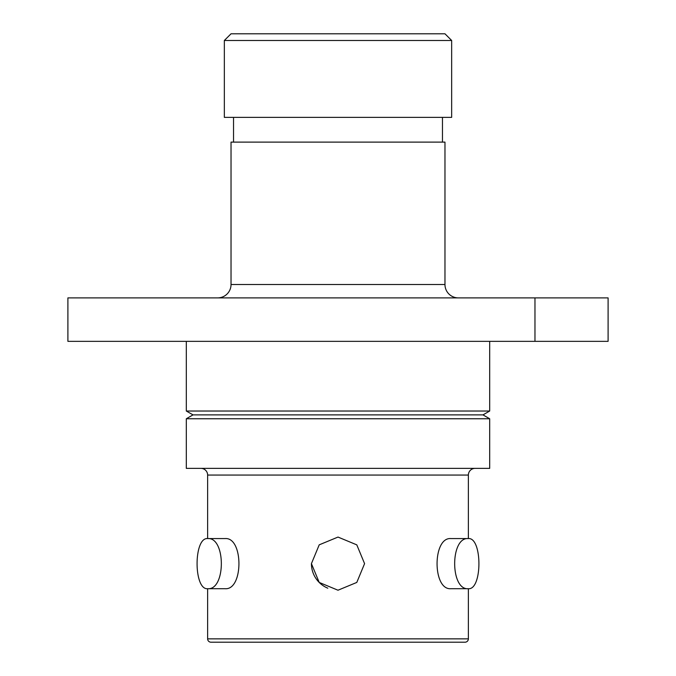 <?xml version="1.0" encoding="UTF-8"?>
<svg xmlns="http://www.w3.org/2000/svg" width="676" height="676" viewBox="0 0 676 676"><rect width="100%" height="100%" fill="white"/><g stroke="black" fill="none" stroke-linecap="round" stroke-linejoin="round"><path stroke-width="1.01" d="M207.625 588.712L207.625 638.854A3.346 3.346 0 0 0 210.971 642.2L465.029 642.2A3.346 3.346 0 0 0 468.375 638.854L468.375 588.712M364.575 563.64L356.801 544.864L338.017 537.065L319.216 544.839L311.425 563.64L319.216 582.442L337.992 590.216L356.793 582.433L364.575 563.64M231.031 284.511L444.969 284.511L444.969 142.112L231.031 142.112L231.031 284.511A13.368 13.368 0 0 1 217.655 297.888M444.969 284.511A13.368 13.368 0 0 0 458.345 297.888M231.031 33.8L444.969 33.8L451.661 40.484L224.339 40.484L231.031 33.8M193.006 414.887L482.994 414.887L489.686 418.748L186.314 418.748L193.006 414.887L186.314 411.025L489.686 411.025L489.686 341.346M482.994 414.887L489.686 411.025M186.314 411.025L186.314 341.346M442.467 142.112L442.467 117.371M233.533 142.112L233.533 117.371M224.339 40.484L224.339 117.371L451.661 117.371L451.661 40.484M459.849 642.2L216.151 642.2L459.849 642.2M207.726 588.712L225.091 588.712C243.546 590.258 243.546 537.031 225.091 538.569L207.726 538.569C225.843 537.031 225.911 590.216 207.726 588.712C193.522 590.258 193.53 537.031 207.726 538.569M450.909 538.569C432.496 537.031 432.403 590.216 450.909 588.712L468.274 588.712C450.14 590.258 450.132 537.031 468.274 538.569L450.909 538.569M468.375 538.569L468.375 475.059A6.684 6.684 0 0 1 475.059 468.375M207.625 538.569L207.625 475.059L468.375 475.059M200.941 468.375A6.684 6.684 0 0 1 207.625 475.059M186.314 418.748L186.314 468.375L489.686 468.375L489.686 418.748M468.274 538.569C482.436 537.031 482.495 590.216 468.274 588.712M608.096 297.888L608.096 341.346L534.97 341.346L534.97 297.888L608.096 297.888M534.97 297.888L67.904 297.888L67.904 341.346L534.97 341.346M311.425 563.64A26.575 26.575 0 0 0 327.809 588.188M207.625 638.854L468.375 638.854"/></g></svg>
